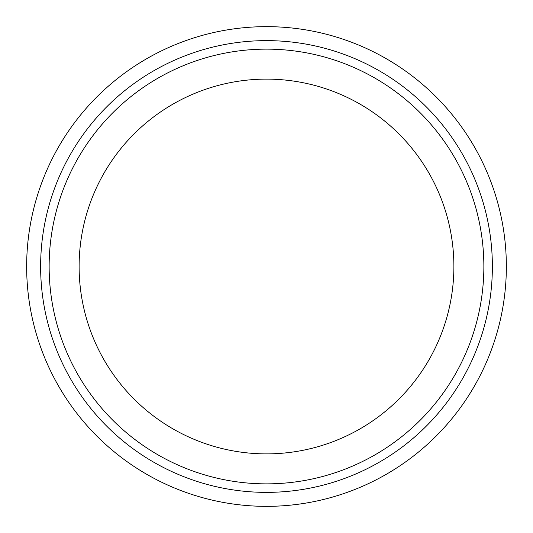 <?xml version="1.0" encoding="UTF-8"?>
<svg xmlns="http://www.w3.org/2000/svg" width="533" height="533" viewBox="0 0 533 533"><rect width="100%" height="100%" fill="white"/><g stroke="black" fill="none" stroke-linecap="round" stroke-linejoin="round"><path stroke-width="0.8" d="M266.5 506.35A239.85 239.85 0 0 0 506.35 266.5A239.85 239.85 0 0 0 266.5 26.65A239.85 239.85 0 0 0 26.65 266.5A239.85 239.85 0 0 0 266.5 506.35C302.151 504.631 302.151 504.631 266.5 506.35C302.151 504.631 302.151 504.631 266.5 506.35C230.842 504.631 230.842 504.631 266.5 506.35M266.5 492.372A225.872 225.872 0 0 0 492.372 266.5A225.872 225.872 0 0 0 266.5 40.628A225.872 225.872 0 0 0 40.628 266.5A225.872 225.872 0 0 0 266.5 492.372M266.5 26.65C230.842 28.369 230.842 28.369 266.5 26.65M266.5 483.864A217.364 217.364 0 0 0 483.864 266.5A217.364 217.364 0 0 0 266.5 49.136A217.364 217.364 0 0 0 49.136 266.5A217.364 217.364 0 0 0 266.5 483.864M453.883 266.5A187.383 187.383 0 0 1 266.5 453.883A187.383 187.383 0 0 1 79.117 266.5A187.383 187.383 0 0 1 266.5 79.117A187.383 187.383 0 0 1 453.883 266.5A187.383 187.383 0 0 1 266.5 453.883A187.383 187.383 0 0 1 79.117 266.5"/></g></svg>
